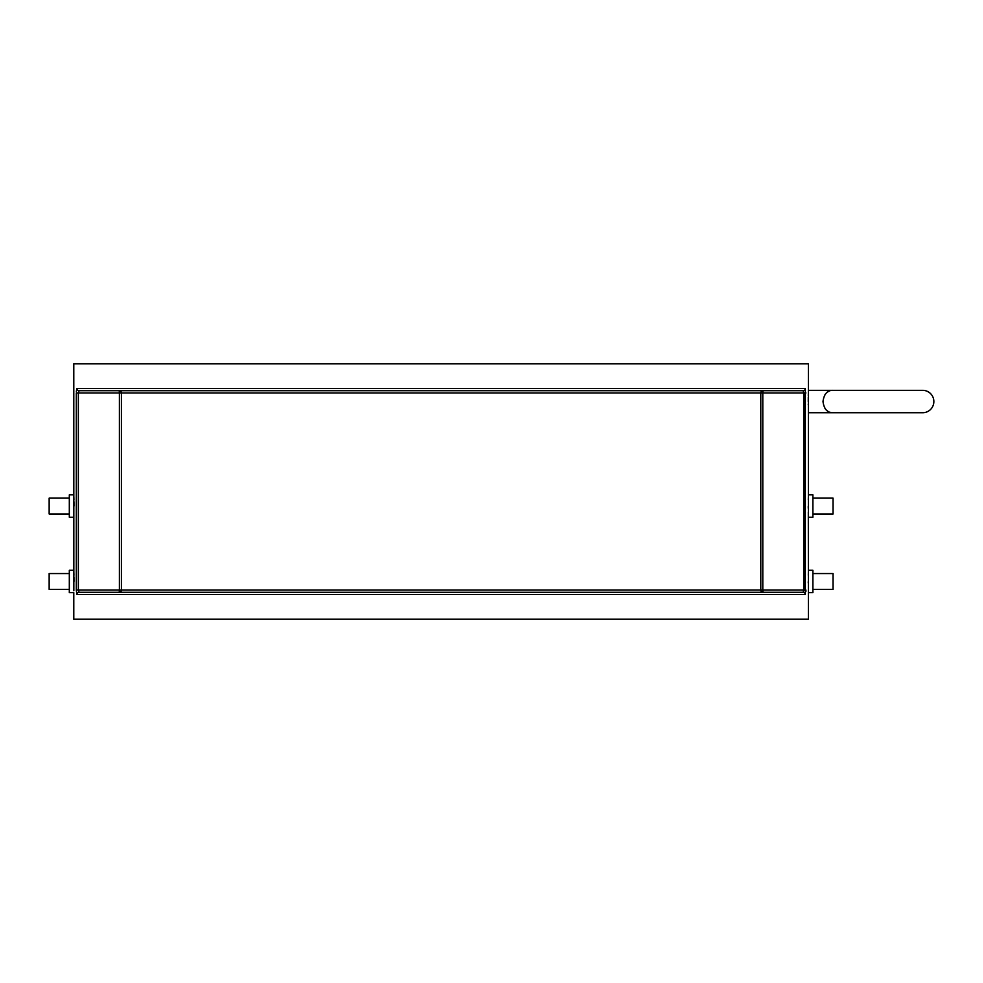 <?xml version="1.0" encoding="UTF-8"?>
<svg xmlns="http://www.w3.org/2000/svg" width="983" height="983" viewBox="0 0 983 983"><rect width="100%" height="100%" fill="white"/><g stroke="black" fill="none" stroke-linecap="round" stroke-linejoin="round"><path stroke-width="1.47" d="M825.007 408.486L825.929 409.665M826.322 410.083L827.919 411.324M829.652 412.16L831.102 412.553M808.419 494.854L808.419 517.255L812.904 517.255L812.904 494.854L808.419 494.854L808.419 390.337L922.656 390.337A11.194 11.194 0 0 1 933.85 401.531A11.194 11.194 0 0 1 922.656 412.737L833.056 412.737C827.391 412.86 824.037 409.125 822.992 401.531C824.049 393.937 827.403 390.202 833.056 390.337L832.146 390.374M808.419 570.263L812.904 570.263L812.904 592.663L808.419 592.663L808.309 512.118M808.259 582.968L808.259 581.69M808.259 508.272L808.259 506.294M73.836 590.771L73.786 363.833L808.419 363.833L808.419 390.337M808.419 592.663L808.419 619.167L73.786 619.167L73.786 592.663L69.314 592.663L69.314 570.263L73.786 570.263L73.811 571.086M73.836 515.375L73.786 517.255L69.314 517.255L69.314 494.854L73.786 494.854L73.811 495.678M808.272 404.775L808.259 404.025M803.111 592.294A2.236 2.224 -90 0 1 805.335 594.531L805.335 388.469A2.236 2.224 90 0 1 803.111 390.706L803.873 392.954L762.808 392.954L762.808 590.046L760.793 590.046L760.793 392.954L121.413 392.954L121.413 590.046L760.793 590.046A2.236 2.212 -90 0 0 763.005 592.294L79.095 592.294L78.345 590.046L76.305 590.046L76.883 594.531A2.236 2.224 90 0 1 79.095 592.294L803.111 592.294L763.005 592.294L803.111 592.294L803.873 590.046L803.873 392.954L803.111 390.706L79.095 390.706A2.236 2.224 -90 0 1 76.883 388.469L76.342 391.467M73.836 572.155L73.872 573.347M73.872 573.605L73.909 575.19M73.934 577.168L73.958 581.469M73.836 496.747L73.872 497.951M73.872 498.197L73.909 499.782M73.934 501.76L73.958 506.061M808.259 401.531L808.284 397.218M808.296 395.608L808.333 393.642M808.37 392.229L808.407 391.099M808.309 499.831L808.37 496.734M808.309 575.227L808.37 572.143M763.005 592.294L762.808 590.046L805.9 590.046L805.876 591.533M829.468 390.976L827.514 392.008M826.322 392.991L824.995 394.601M78.345 590.046L119.398 590.046L119.398 392.954L121.413 392.954A2.236 2.212 90 0 0 119.201 390.706L79.095 390.706L78.345 392.954L78.345 590.046L79.095 592.294M76.305 590.046L76.305 392.954L119.398 392.954L119.201 390.706L763.005 390.706A2.236 2.212 -90 0 0 760.793 392.954L762.808 392.954L763.005 390.706M812.904 589.382L833.056 589.382L833.056 573.544L812.904 573.544M812.904 513.974L833.056 513.974L833.056 498.135L812.904 498.135M69.314 589.382L49.15 589.382L49.15 573.544L69.314 573.544M69.314 513.974L49.15 513.974L49.15 498.135L69.314 498.135M76.883 388.469L805.335 388.469M805.335 594.531L76.883 594.531M121.413 590.046L119.398 590.046L119.201 592.294A2.236 2.212 90 0 0 121.413 590.046M805.9 392.954L803.873 392.954M808.419 412.737L922.656 412.737M922.656 390.337L833.056 390.337"/></g></svg>
